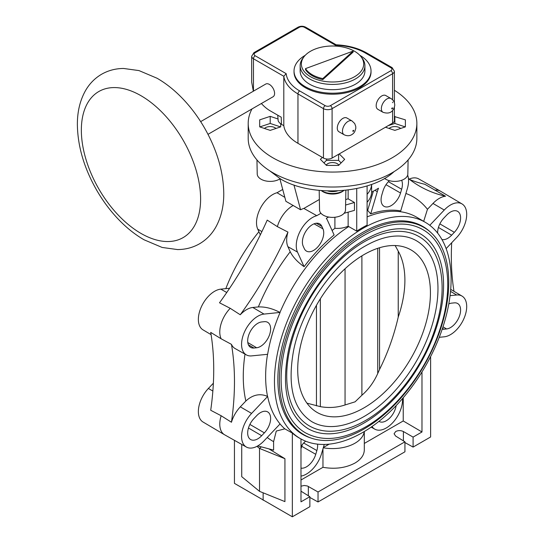 <?xml version="1.0" encoding="UTF-8"?>
<svg xmlns="http://www.w3.org/2000/svg" width="544" height="544" viewBox="0 0 544 544"><rect width="100%" height="100%" fill="white"/><g stroke="black" fill="none" stroke-linecap="round" stroke-linejoin="round"><path stroke-width="0.82" d="M352.056 120.979L346.875 117.987A7.942 4.59 120 0 0 340.095 120.87A7.942 4.59 120 0 0 337.287 128.112A7.942 4.59 120 0 0 338.932 131.75L344.114 134.742A7.942 4.59 120 0 1 342.468 131.104A7.942 4.59 120 0 1 345.277 123.862A7.942 4.59 120 0 1 345.651 123.42A7.942 4.59 120 0 1 352.056 120.979L354.708 123.556L355.762 126.405L355.824 128.296L354.742 131.709L353.77 133.056C350.968 135.912 347.745 136.469 344.114 134.742M200.668 121.625L265.73 84.062A7.33 4.236 60 0 1 271.381 86.027A7.33 4.236 60 0 1 274.584 93.405A7.33 4.236 60 0 1 273.068 96.764L208.005 134.327M261.385 103.51A29.335 16.932 60 0 0 270.137 110.799L281.228 117.198L281.438 124.304L283.805 125.678L283.805 76.276A48.885 28.227 0 0 0 297.962 93.928L323.456 108.65A6.113 3.529 0 0 0 332.098 108.65L392.591 73.726A6.113 3.529 0 0 0 394.386 71.23L392.088 67.612L366.595 52.897A2.441 1.414 -60 0 0 365.371 53.02A46.444 26.812 0 0 0 335.437 45.213L336.206 44.832M281.438 124.304L279.419 122.767L278.195 120.972L277.726 115.178M283.805 125.678A48.885 28.227 0 0 0 297.962 143.33L323.456 158.046A6.113 3.529 0 0 0 332.098 158.046L392.591 123.121A6.113 3.529 0 0 0 394.386 120.625L394.386 107.528M335.437 45.213L304.443 27.322A3.665 2.115 0 0 0 299.261 27.322L255.184 52.768A3.665 2.115 0 0 0 255.184 55.76L286.178 73.658L283.805 76.276L253.456 58.752L253.456 91.154M294.032 70.978A38.502 22.229 180 0 0 317.798 91.514A38.502 22.229 180 0 0 359.754 86.693A38.502 22.229 0 0 0 371.028 70.978L371.028 71.978A38.502 22.229 180 0 1 359.754 87.693A38.502 22.229 180 0 1 317.798 92.514A38.502 22.229 180 0 1 294.032 71.978L294.032 70.978A38.502 22.229 180 0 1 305.245 55.298M371.028 70.978A38.502 22.229 0 0 0 359.815 55.298M355.436 84.204A32.388 18.7 180 0 1 320.137 88.257A32.388 18.7 180 0 1 300.145 70.978L300.145 65.722A32.388 18.7 180 0 1 302.967 58.086L304.082 56.651A31.164 17.993 180 0 1 310.495 51.272A31.164 17.993 0 0 1 360.985 56.651L362.1 58.086A32.388 18.7 0 0 1 364.922 65.722L364.922 70.978A32.388 18.7 0 0 1 355.436 84.204M300.145 65.722A32.388 18.7 180 0 0 320.137 83.001A32.388 18.7 180 0 0 355.436 78.948A32.388 18.7 0 0 0 364.922 65.722M360.985 56.651A31.164 17.993 0 0 1 354.566 76.718A31.164 17.993 180 0 1 314.86 78.812A31.164 17.993 180 0 1 304.082 56.651M305.51 68.619L305.51 69.618A28.723 16.585 0 0 0 322.796 79.594L353.138 52.102L353.138 51.102L305.51 68.619A28.723 16.585 0 0 0 322.796 78.594L353.138 51.102M322.796 79.594L322.796 78.594M255.184 52.768A2.441 1.414 -120 0 0 253.96 52.646L251.668 56.263L251.668 82.083L253.348 91.215M390.946 98.525L385.764 95.533A7.942 4.59 120 0 0 379.644 97.662A7.942 4.59 120 0 0 376.176 105.658A7.942 4.59 120 0 0 377.822 109.296L383.003 112.288A7.942 4.59 120 0 1 381.358 108.65A7.942 4.59 120 0 1 381.378 108.154A7.942 4.59 120 0 1 385.023 100.45A7.942 4.59 120 0 1 390.946 98.525C393.4 100.069 394.665 102.279 394.74 105.155L394.726 105.658C393.237 112.146 389.327 114.356 383.003 112.288M384.54 178.439A12.974 7.494 0 0 0 385.689 179.2A12.974 7.494 0 0 0 404.036 179.2A12.974 7.494 0 0 0 407.837 173.978L408.102 159.95M319.192 190.454L319.552 209.97A12.974 7.494 0 0 0 323.354 215.186A12.974 7.494 0 0 0 341.707 215.186A12.974 7.494 0 0 0 345.508 209.97L345.875 190.318M256.958 159.95L257.224 173.978A12.974 7.494 0 0 0 261.025 179.2A12.974 7.494 0 0 0 279.378 179.2A12.974 7.494 0 0 0 279.895 178.881M300.988 486.2L304.13 485.486L307.428 485.996L318.029 491.994L404.933 441.816L395.617 436.03L394.087 433.772L395.699 431.508C398.242 430.297 400.812 430.311 403.396 431.535L413.093 437.104L421.981 431.977L421.981 371.94M323.286 447.787A31.776 18.346 0 0 0 355.001 443.204A31.776 18.346 0 0 0 364.222 431.576M322.966 448.848L322.966 467.31C335.097 469.384 345.773 467.956 355.001 463.032C361.066 459.415 364.167 455.042 364.31 449.929L364.31 431.521M251.994 108.929A84.334 48.688 0 0 0 248.2 123.372A84.334 48.688 0 0 0 272.898 157.801A84.334 48.688 0 0 0 364.806 168.354A84.334 48.688 0 0 0 416.86 123.372A84.334 48.688 0 0 0 394.386 90.277M339.238 153.925L344.665 159.358L338.599 165.424L326.461 165.424L320.396 159.358L322.347 157.406M280.711 126.874L280.711 123.848L280.711 126.874L270.198 130.376L259.685 126.874L259.685 119.864L270.198 116.362L277.841 118.912M394.386 116.525L405.375 119.864L405.375 126.874L394.862 130.376L385.458 127.242M416.86 123.372L416.86 138.339A84.334 48.688 180 0 1 364.806 183.321A84.334 48.688 180 0 1 272.898 172.768A84.334 48.688 180 0 1 248.2 138.339L248.2 123.372M394.074 171.625C370.688 193.746 311.583 197.615 280.677 179.051L269.681 170.802M293.95 185.001L300.594 209.787L285.899 201.307L279.8 178.527M246.398 447.059A22.957 13.253 120 0 0 264.017 440.871L280.072 423.926A125.011 72.175 -60 0 1 267.648 396.46L251.593 413.413A22.957 13.253 120 0 0 246.398 447.059L224.658 434.819A23.222 13.41 -60 0 1 224.516 434.738A23.222 13.41 -60 0 1 221.156 415.752L210.712 410.271A268.886 155.237 120 0 0 210.712 332.391L221.156 338.803A23.222 13.41 -60 0 1 230.214 308.312L219.511 302.79A268.886 155.237 120 0 0 267.22 220.116L277.358 226.637A23.222 13.41 -60 0 1 293.23 205.482M284.845 197.37L277.039 192.732L282.724 189.448M260.324 234.858L257.74 229.146A22.977 13.267 -60 0 1 260.569 207.93A22.977 13.267 -60 0 1 277.039 192.732M211.086 334.642L203.048 329.882A22.957 13.253 -60 0 1 201.124 307.36A22.957 13.253 -60 0 1 220.803 289.143L229.609 288.266M224.516 434.738L203.048 422.028A22.957 13.253 -60 0 1 208.379 388.464L213.377 383.194M257.706 445.937A2444.389 1411.272 -60 0 1 273.605 450.146L273.605 441.626L276.284 431.045L284.838 428.849L292.346 433.085L292.346 516.8L234.444 483.371L234.444 440.327M263.14 500.228L263.14 492.81M268.94 448.875L284.934 458.708L284.934 501.616L259.522 491.348L241.726 476.673L241.726 444.428M258.352 306.925A140.896 81.348 -60 0 1 290.204 251.756L287.912 246.69A23.093 13.335 -60 0 1 287.96 232.091A268.886 155.237 -60 0 1 240.251 314.765A23.093 13.335 -60 0 1 252.817 307.476L258.352 306.925C265.288 306.666 272.496 308.502 279.97 312.44L264.017 314.085A22.957 13.253 120 0 0 244.283 332.432A22.957 13.253 120 0 0 246.398 354.912L235.096 348.548A23.093 13.335 -60 0 1 231.458 344.366A268.886 155.237 -60 0 1 231.458 422.246A23.093 13.335 -60 0 1 240.319 406.844L245.854 401.003A140.896 81.348 -60 0 1 245.004 354.124M231.458 422.246L221.156 415.752M256.625 415.732A14.321 8.269 -60 0 1 267.614 411.869A14.321 8.269 -60 0 1 264.377 432.861L261.678 435.703A14.321 8.269 -60 0 1 250.6 439.518A14.321 8.269 -60 0 1 253.932 418.574L256.625 415.732M245.854 401.003C252.79 394.692 260.025 393.162 267.546 396.406L267.648 396.46M362.78 228.46A124.902 72.114 120 0 0 281.078 338.871A124.902 72.114 120 0 0 300.716 438.824A124.902 72.114 120 0 0 362.78 432.419A124.902 72.114 120 0 0 444.271 322.708A124.902 72.114 120 0 0 425.612 222.496A124.902 72.114 120 0 0 362.78 228.46M356.728 188.612L356.728 231.118A124.909 72.121 -60 0 1 361.916 227.95A124.909 72.121 -60 0 1 367.098 225.134L367.098 185.953M356.728 231.118L348.133 226.236C344.019 227.99 339.612 228.677 334.907 228.303A126.8 73.209 -60 0 0 332.085 230.506M246.398 354.912A22.957 13.253 120 0 0 251.593 355.892L267.648 354.3A125.011 72.175 -60 0 1 280.072 312.501M300.716 438.824L299.411 438.09A124.916 72.121 -60 0 1 292.346 433.085M439.253 337.307L444.258 336.811A22.957 13.253 120 0 0 463.937 318.594A22.957 13.253 120 0 0 462.012 296.072A22.957 13.253 120 0 0 456.681 295.004L450.058 295.664M413.093 437.104L413.093 447.086L430.617 436.968L430.617 356.565M292.346 516.8L309.869 506.682L309.869 496.699L300.988 491.178M413.093 447.086L404.933 442.564M404.933 441.816L404.933 451.799L318.029 501.969L309.869 497.447M309.869 496.699L300.988 501.833L300.988 438.981M256.979 446.338L259.522 448.433L259.522 491.348M284.934 458.708L259.522 448.433L261.331 446.869M364.31 443.442L403.233 420.968L421.981 431.977M322.966 467.31L300.988 479.998M403.233 420.968L403.233 397.732M396.148 405.6A14.226 8.214 -60 0 1 389.198 418.567A14.226 8.214 -60 0 1 379.107 421.45A14.226 8.214 -60 0 1 378.95 421.355M372.014 426.53A23.052 13.308 120 0 0 374.809 429.162A23.052 13.308 120 0 0 393.02 422.375A23.052 13.308 120 0 0 402.526 398.562M374.809 429.162L371.328 427.203A23.093 13.335 -60 0 1 371.171 427.115M323.374 447.494L329.161 444.156M300.988 476.116A23.052 13.308 120 0 0 321.518 453.737L324.278 444.448M317.54 444.142A14.226 8.214 -60 0 1 316.866 450.554L315.751 454.308A14.226 8.214 -60 0 1 300.988 468.139M300.988 446.495A14.226 8.214 -60 0 1 305.64 441.191M302.335 444.584L301.811 446.338L301.288 446.032M300.988 448.63A14.056 8.112 120 0 0 301.811 446.338L315.751 454.308M225.808 288.646A124.902 72.114 -60 0 1 258.903 231.724M264.377 321.681A14.321 8.269 -60 0 1 267.614 322.293A14.321 8.269 -60 0 1 268.94 336.321A14.321 8.269 -60 0 1 256.625 347.766L253.932 348.031A14.321 8.269 -60 0 1 250.6 347.371A14.321 8.269 -60 0 1 249.404 333.316A14.321 8.269 -60 0 1 261.678 321.953L264.377 321.681M290.204 251.756C292.958 257.142 297.588 262.12 304.096 266.682A125.195 72.284 -60 0 1 334.118 234.994L327.515 220.408A22.977 13.267 120 0 0 326.298 218.375L328.624 217.029M320.96 213.282L316.792 215.682A22.977 13.267 120 0 0 300.322 230.88A22.977 13.267 120 0 0 297.493 252.096L304.096 266.682M322.966 228.861A14.3 8.255 -60 0 1 319.212 245.222A14.3 8.255 -60 0 1 306.428 251.083A14.3 8.255 -60 0 1 304.28 248.581L303.164 246.119A14.3 8.255 -60 0 1 306.864 229.826A14.3 8.255 -60 0 1 319.614 223.842A14.3 8.255 -60 0 1 321.851 226.392L322.966 228.861L314.044 223.829M348.133 190.046L348.133 198.832L354.464 202.49L354.464 210.372L344.073 213.309M334.907 217.253L334.907 228.303M348.133 226.236L348.133 212.412M354.464 202.49L345.596 205.034M348.133 198.832L345.698 199.573M319.362 199.478L303.858 208.434L316.792 215.682M300.594 209.787A23.134 13.355 -60 0 1 303.858 208.434M287.96 232.091L277.358 226.637M240.251 314.765L230.214 308.312M231.458 344.366L221.156 338.803M405.899 193.467A140.896 81.348 -60 0 1 427.455 209.297L423.681 221.347M367.098 210.589A126.8 73.209 -60 0 1 367.656 210.399L373.361 191.209M367.098 194.337C369.879 191.25 371.389 187.945 371.62 184.43L371.634 192.202L378.515 188.231A22.977 13.267 120 0 0 377.298 191.665L370.702 213.874L367.656 210.399M370.702 213.874A125.195 72.284 -60 0 1 400.724 210.895L407.32 188.693A22.977 13.267 120 0 0 407.653 175.161M427.455 209.297L432.983 203.456A23.093 13.335 -60 0 1 445.55 196.234A268.886 155.237 -60 0 1 419.601 186.17A268.886 155.237 -60 0 1 408.428 178.548M409.632 179.486A268.886 155.237 120 0 0 424.81 184.26L445.55 196.234M401.642 180.288A14.3 8.255 -60 0 1 401.649 189.258L400.534 193.011A14.3 8.255 -60 0 1 383.996 206.292A14.3 8.255 -60 0 1 381.854 194.861L382.969 191.107A14.3 8.255 -60 0 1 389.382 180.69M371.634 192.202C371.504 195.738 369.995 199.09 367.098 202.252M446.134 248.615L456.681 237.49A22.957 13.253 120 0 0 462.012 203.918L440.545 191.216A23.222 13.41 120 0 0 440.402 191.134A23.222 13.41 120 0 0 434.846 190.176M409.142 179.105A22.957 13.253 -60 0 1 418.662 178.888L440.402 191.134M437.662 233.138A14.321 8.269 -60 0 1 443.897 218.035L446.59 215.193A14.321 8.269 -60 0 1 457.586 211.33A14.321 8.269 -60 0 1 454.342 232.322L451.649 235.171A14.321 8.269 -60 0 1 441.952 239.53M462.012 203.918A22.957 13.253 120 0 0 444.258 210.032L429.78 225.311M450.697 289.374A23.093 13.335 -60 0 1 450.854 289.462L462.012 296.072M453.975 291.312A268.886 155.237 -60 0 1 451.69 242.76M448.786 303.953A14.321 8.269 -60 0 1 451.649 303.13L454.342 302.865A14.321 8.269 -60 0 1 457.586 303.477A14.321 8.269 -60 0 1 458.905 317.506A14.321 8.269 -60 0 1 446.59 328.95L443.897 329.215A14.321 8.269 -60 0 1 442.211 329.161M318.029 501.969L318.029 491.994M310.95 438.022A120.081 69.326 -60 0 1 302.002 433.996A120.081 69.326 -60 0 1 284.532 337.532A120.081 69.326 -60 0 1 362.78 232.39A120.081 69.326 -60 0 1 422.076 226.025A120.081 69.326 -60 0 1 430.039 231.764M421.797 226.209A119.972 69.265 120 0 0 419.846 224.89M299.907 432.636A119.972 69.265 120 0 0 302.022 433.663M364.072 233.39A119.775 69.149 120 0 0 285.831 338.939A119.775 69.149 120 0 0 304.191 434.914A119.775 69.149 120 0 0 364.072 428.985A119.775 69.149 120 0 0 442.32 323.435A119.775 69.149 120 0 0 423.96 227.46A119.775 69.149 120 0 0 364.072 233.39M305.408 432.8A117.327 67.742 -60 0 1 287.422 338.783A117.327 67.742 -60 0 1 364.072 235.389A117.327 67.742 -60 0 1 422.742 229.575C448.242 243.698 454.798 285.845 439.77 329.848C426.707 370.015 396.596 409.414 365.296 427.108C342.421 440.035 322.456 441.932 305.408 432.8M364.072 422.994A112.445 64.92 120 0 0 437.532 323.911A112.445 64.92 120 0 0 420.294 233.811C415.432 231.003 409.972 229.364 403.92 228.888C392.095 228.024 379.222 231.567 365.296 239.503C330.541 258.883 297.18 307.258 288.279 351.376C281.18 389.817 287.708 415.548 307.856 428.563A112.445 64.92 120 0 0 364.072 422.994M309.38 425.918A109.385 63.152 -60 0 1 292.618 338.266A109.385 63.152 -60 0 1 364.072 241.876A109.385 63.152 -60 0 1 418.764 236.456C442.605 249.669 448.698 288.986 434.697 329.99C422.525 367.418 394.475 404.124 365.296 420.621C352.05 428.237 339.47 431.759 327.542 431.181C320.878 430.8 314.826 429.046 309.38 425.918M364.072 416.507A104.496 60.33 120 0 0 432.344 324.428A104.496 60.33 120 0 0 416.323 240.693C411.822 238.088 406.762 236.572 401.152 236.13C390.184 235.328 378.236 238.619 365.296 245.983C332.996 263.996 301.961 308.999 293.685 350.016C287.103 385.744 293.148 409.632 311.828 421.682A104.496 60.33 120 0 0 364.072 416.507M364.072 254.565A93.84 54.182 -60 0 1 408.313 248.533A93.84 54.182 -60 0 1 426.061 322.742A93.84 54.182 -60 0 1 364.072 407.81A93.84 54.182 -60 0 1 314.616 410.822A93.84 54.182 -60 0 1 303.498 334.88A93.84 54.182 -60 0 1 364.072 254.565M306.945 403.152L320.348 406.647C328.875 408.156 337.11 407.599 345.052 404.96L355.103 401.819L361.896 395.236L361.896 255.864M316.458 405.865L316.458 305.306M345.052 404.96L345.052 268.763M361.896 395.236C368.533 389.456 373.81 382.214 377.733 373.517L379.549 369.444C387.79 352.906 394.019 335.451 398.235 317.084A91.208 52.659 120 0 0 398.235 251.172L395.141 245.541M379.549 369.444L379.549 247.744M398.235 317.084L398.235 251.172M264.438 128.459A6.725 3.883 180 0 1 274.951 127.711A6.725 3.883 180 0 1 275.964 128.459M280.595 126.915L270.198 123.447L259.808 126.915M259.685 126.874L259.685 119.864M270.198 123.447L270.198 116.362M326.189 165.152A6.725 3.883 180 0 1 337.287 163.696A6.725 3.883 180 0 1 338.871 165.152M341.122 162.901L338.599 160.371L338.599 154.292M323.938 162.901L326.461 160.371L338.599 160.371M326.461 160.371L326.461 158.998M389.103 128.459A6.725 3.883 180 0 1 399.616 127.711A6.725 3.883 180 0 1 400.622 128.459M405.26 126.915L394.862 123.447L388.151 125.684M394.862 116.362L394.862 123.447M405.375 126.874L405.375 119.864M321.382 190.652L322.041 191.134A13.416 7.745 0 0 0 323.048 191.78A13.416 7.745 0 0 0 343.019 191.134L343.856 190.522A15.035 8.677 0 0 1 321.898 190.944A15.035 8.677 0 0 1 321.429 190.658M337.396 190.964A11.73 6.773 180 0 1 327.882 191.026M81.348 130.132A84.334 48.688 60 0 1 140.978 95.703A84.334 48.688 60 0 1 200.607 198.988A84.334 48.688 -120 0 1 140.978 233.417A84.334 48.688 -120 0 1 81.348 130.132M392.591 108.154A0.612 0.354 120 0 0 391.728 108.65A0.612 0.354 120 0 0 392.591 108.154M353.056 130.546A0.612 0.354 120 0 0 353.491 131.158A0.612 0.354 120 0 0 353.056 130.546M297.962 143.33L297.962 93.928A2.441 1.414 120 0 1 299.69 90.936L325.183 105.658A3.665 2.115 0 0 0 330.371 105.658L390.864 70.727A3.665 2.115 0 0 0 390.864 67.735L365.371 53.02M286.178 73.658A46.444 26.812 0 0 0 299.69 90.936M304.443 27.322A2.441 1.414 -60 0 1 305.667 27.2C303.124 25.935 300.58 25.935 298.037 27.2L253.96 52.646M299.261 27.322A2.441 1.414 -120 0 0 298.037 27.2M251.668 56.263A6.113 3.529 0 0 0 253.456 58.752A2.441 1.414 120 0 1 255.184 55.76M390.864 67.735A2.441 1.414 -60 0 1 392.088 67.612M392.591 123.121L392.591 110.677M392.591 102.673L392.591 102.163M392.591 99.81L392.591 73.726A2.441 1.414 60 0 0 390.864 70.727M330.371 105.658A2.441 1.414 60 0 1 332.098 108.65L332.098 158.046M323.456 158.046L323.456 108.65A2.441 1.414 120 0 1 325.183 105.658M403.396 440.858L403.396 431.535M308.332 495.747L308.332 486.424M257.74 229.146L261.902 231.608M226.753 292.495L220.803 289.143M212.86 391.027L208.379 388.464M251.593 413.413L240.319 406.844M273.605 441.626A140.896 81.348 -60 0 1 267.226 437.478M267.546 396.406A125.011 72.175 -60 0 1 267.539 354.314M279.97 312.44A125.011 72.175 -60 0 1 348.718 226.583M284.838 428.849A125.011 72.175 -60 0 1 280.044 423.953M367.098 216.9A125.011 72.175 -60 0 1 416.928 217.355L425.612 222.496M303.681 443.013L316.866 450.554M249.886 424.422L264.377 432.861M261.678 435.703L248.465 428.006M247.799 342.55L256.625 347.766M264.017 314.085L252.817 307.476M287.912 246.69L297.493 252.096M374.918 190.305L377.298 191.665M400.534 193.011L386.002 184.695M388.396 181.676L401.649 189.258M451.649 235.171L438.437 227.467M450.527 291.373L456.681 295.004M442.986 326.822L446.59 328.95M443.897 329.215L442.476 328.379M432.983 203.456L444.258 210.032M439.858 223.883L454.342 232.322M316.268 223.244L321.851 226.392M253.932 348.031L248.404 344.767M320.348 406.647L320.348 298.792M377.733 373.517L377.733 248.322M101.619 74.236C94.962 78.146 89.631 83.531 85.632 90.392C80.07 100.205 77.316 111.608 77.37 124.59C77.69 146.411 84.177 168.361 96.832 190.454C103.999 202.769 112.404 213.608 122.053 222.986C129.078 229.792 136.435 235.396 144.106 239.809L162.139 247.452L177.534 249.567C185.477 249.54 192.8 247.615 199.519 243.8C206.176 239.89 211.507 234.505 215.506 227.65C221.068 217.831 223.829 206.434 223.768 193.446C223.448 171.632 216.961 149.675 204.306 127.582C197.139 115.274 188.734 104.428 179.085 95.05C172.06 88.25 164.703 82.64 157.032 78.227L138.999 70.591L123.604 68.469C115.661 68.503 108.338 70.428 101.619 74.236M336.138 44.792L305.667 27.2M336.063 44.792C347.84 45.356 358.013 48.062 366.595 52.897M394.386 102.816L394.386 71.23M304.191 434.914L298.608 431.698M423.96 227.46L418.384 224.237"/></g></svg>
